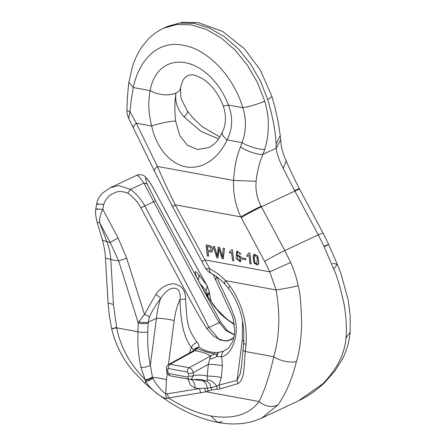 <?xml version="1.0" encoding="UTF-8"?>
<svg xmlns="http://www.w3.org/2000/svg" width="446" height="446" viewBox="0 0 446 446"><rect width="100%" height="100%" fill="white"/><g stroke="black" fill="none" stroke-linecap="round" stroke-linejoin="round"><path stroke-width="0.67" d="M246.972 255.157L247.006 256.5L248.94 255.279L249.911 263.798L251.126 263.921L249.877 252.988L249.041 252.938L247.051 255.118M247.586 256.272L247.006 256.5M247.156 256.428L249.091 255.212M257.716 265.063L258.892 263.123L257.743 255.943L254.203 254.142M217.308 256.205L214.565 246.532L213.244 246.393L216.773 257.699L218.088 257.844L219.081 248.651M222.621 257.186L219.649 247.469L218.272 247.218L217.157 256.277L214.565 246.532M217.938 257.911L218.93 248.723L222.108 258.68L223.362 258.814L224.489 248.361L223.19 248.221L222.47 257.258L219.649 247.469M245.729 258.412L242.323 257.888L242.473 259.232L245.729 259.828L245.729 258.412L242.323 257.888M212.073 252.012L212.982 248.756L210.718 245.924L206.136 244.982L207.223 255.943L208.522 256.082L208.014 251.655M240.823 254.075L236.809 251.031L236.068 258.474L240.388 261.902L241.085 257.147L237.473 254.922L236.631 255.859L237.478 252.068L239.251 252.77L239.781 253.986L240.974 254.003L236.887 250.998M240.466 261.863L241.236 257.074L237.551 254.889M236.765 255.597L237.556 252.035M229.551 251.951L229.584 253.295L231.519 252.074L232.489 260.592L233.704 260.715L232.455 249.782L231.619 249.727L229.629 251.912M230.164 253.066L229.584 253.295M229.735 253.222L231.675 252.001M234.535 324.649C225.525 318.812 219.583 313.683 216.711 309.268C214.481 306.943 210.228 300.665 203.95 290.424C199.747 283.561 196.876 277.925 195.337 273.51C194.768 270.806 195.816 271.09 198.47 274.379L206.721 285.117L178.054 234.122L152.186 186.238L149.912 182.726C145.128 176.003 144.214 176.432 147.174 184.008L155.593 200.873L220.664 321.956L227.059 330.436L234.312 334.79M210.852 415.934L217.514 422.39C192.471 417.227 168.298 404.21 144.983 383.331L145.786 381.397C149.455 388.689 162.389 398.601 167.01 398.635L168.582 397.949L167.283 393.818L199.63 388.566A6.941 5.374 80.8 0 0 200.929 392.703L168.582 397.949C183.139 407.349 197.227 413.342 210.852 415.934C232.929 419.619 249.007 414.819 259.087 401.528C264.824 389.966 269.707 375.041 273.727 356.744C279.575 336.557 280.361 314.296 276.085 289.967L269.758 271.826L290.647 262.46C294.104 270.209 296.612 277.992 298.168 285.814C300.108 291.907 301.267 305.17 301.647 325.591C300.888 340.956 299.16 352.92 296.456 361.477C292.197 378.799 286.064 393.255 278.059 404.862L261.612 418.136L298.558 400.77L322.653 383.894C336.947 369.338 344.697 354.113 345.901 338.23C346.932 330.469 346.414 319.565 344.345 305.516C340.253 286.845 336.708 274.708 333.703 269.105L324.119 246.727L318.277 234.83L294.572 190.498L283.282 168.499C279.146 160.493 276.81 153.697 276.269 148.117L276.163 143.93C275.422 130.756 272.618 115.999 267.745 99.653L260.458 81.055L250.451 63.795L238.22 48.731L224.321 36.65L209.475 28.087L194.4 23.454L179.838 23.041L166.509 26.844L163.448 28.282M154.606 171.415A11.568 4.086 -26 0 1 157.388 166.414C163.437 180.273 169.38 193.073 175.217 204.82L209.72 268.782C215.502 271.765 220.759 275.723 225.492 280.657L229.852 285.942A6.941 2.42 143.1 0 0 228.915 288.986L224.974 284.202C220.692 279.553 216.042 275.896 211.03 273.231C208.856 272.272 207 270.583 205.455 268.157L202.044 261.724A11.568 0.63 -28.1 0 1 204.636 259.845L269.758 271.826L264.629 261.395L240.84 216.901C235.482 205.667 233.057 193.514 233.576 180.435C234.334 167.261 236.636 156.078 240.483 146.879L242.033 142.675C246.326 131.202 246.571 119.539 242.769 107.681C233.57 76.283 207.619 49.071 182.977 45.224C157.733 40.084 139.074 59.959 133.276 87.528L128.877 82.309L132.646 65.874C135.015 58.761 138.193 52.321 142.179 46.551L147.593 39.845C150.38 36.823 155.331 32.235 163.465 28.276L176.794 24.474L191.362 24.887L206.431 29.481L221.283 38.049L235.176 50.158L247.407 65.228L257.414 82.482L264.701 101.08C269.568 117.432 269.585 133.499 264.746 149.299L263.056 154.333C259.589 161.803 257.281 170.779 256.132 181.266C255.335 190.046 256.991 198.37 261.1 206.23L284.81 250.568L290.647 262.46M98.388 204.508L96.654 203.833C97.334 199.853 99.464 196.14 103.043 192.683L110.457 187.66L118.697 185.603L130.444 189.422C136.599 194.021 141.371 199.49 144.766 205.829C166.007 246.37 188.864 286.494 208.99 327.637L218.752 339.021L225.079 340.995L230.744 339.88L233.821 337.522M234.289 334.963L225.905 330.464L219.298 322.793C196.173 283.059 175.557 241.883 153.614 201.67L143.997 183.05L138.717 176.17L136.749 175.3L110.58 187.604M261.612 418.136L260.492 418.649M218.624 138.851L201.118 131.459L184.142 117.036C177.452 109.599 174.732 101.593 175.98 93.013C174.648 101.632 174.531 110.976 175.618 121.044L179.766 135.656L187.459 145.34L197.773 149.544L209.191 147.403M209.135 291.45A6.941 3.367 167.2 0 1 207.574 294.288L206.637 294.728M207.044 285.524L209.364 292.559A6.941 3.178 169.3 0 1 207.752 295.168L205.89 290.246L200.07 283.628M206.727 285.133L178.032 233.938A11.568 1.494 150.7 0 1 178.054 234.122M178.032 233.938L167.568 214.833A11.568 0.63 151.9 0 0 167.467 214.805M152.649 186.941L167.568 214.833M322.653 383.894L324.448 382.813C316.571 390.334 307.93 396.321 298.541 400.776M345.901 338.23L350.116 332.125L350.199 316.114L348.17 299.762L340.8 273.097L337.299 264.288L332.666 263.369M333.703 269.105L337.299 264.288L328.652 244.453L323.038 233.013L299.305 188.63C294.304 178.807 289.928 169.58 286.17 160.945L286.17 160.945C283.299 154.768 281.493 147.698 281.214 145.613L280.233 135.528L278.215 121.964L274.836 106.8L271.96 96.537L260.213 69.81L244.174 48.502L222.526 31.376L198.102 22.607L182.453 22.3L167.612 26.347M324.119 246.727C329.889 243.984 330.029 243.767 324.526 246.08M149.912 182.726L149.678 182.241C146.199 177.374 143.724 174.971 142.246 175.022C139.782 174.486 137.948 174.576 136.744 175.3M147.174 184.008L143.997 183.05L130.444 189.422L127.757 193.135C121.764 190.905 116.924 191.055 113.239 193.586C109.086 195.058 105.908 198.682 103.689 204.458L102.853 209.43L118.129 237.997L126.725 258.256L144.448 314.391L155.816 294.432C160.198 287.837 166.124 284.269 173.594 283.734C181.539 285.133 185.53 290.246 185.575 299.065C186.261 311.927 187.03 319.849 187.872 322.826C188.535 328.273 191.602 334.751 197.076 342.26C198.609 343.883 199.228 345.438 198.944 346.921C203.666 350.433 209.174 352.273 215.485 352.44L218.25 352.457L223.357 351.231L228.464 348.192L232.483 341.876M294.572 190.498L299.305 188.63M283.282 168.499L286.17 160.945M220.664 321.956L206.754 328.496C200.248 318.149 196.898 312.434 189.561 298.837L140.875 207.791C137.814 202.066 133.438 197.177 127.757 193.135M240.483 146.879C245.584 150.904 258.752 155.247 263.056 154.333L276.269 148.117L280.556 139.905M276.163 143.93L280.233 135.528M267.745 99.653L271.96 96.537M206.721 285.117A6.941 5.107 144.4 0 1 205.89 290.246M198.147 279.971A6.941 6.004 -39.8 0 0 198.47 274.379M195.972 275.327L199.513 282.602L203.828 290.123A6.941 2.615 148.9 0 1 203.95 290.424M184.142 117.036A18.509 3.975 -36.1 0 0 187.37 111.054M209.185 147.403L213.89 144.231C217.13 141.393 219.973 137.374 222.409 132.167C226.167 124.194 226.429 115.386 223.184 105.735L223.184 105.735A18.509 1.656 -20.3 0 0 228.369 105.033C233.096 117.304 232.661 128.933 227.07 139.921C218.44 158.91 201.876 169.759 185.965 166.837C170.06 163.905 156.239 147.464 151.685 126.045C148.473 113.44 147.949 101.632 150.118 90.627A18.509 9.567 9.6 0 0 175.98 93.013A18.509 9.567 9.6 0 0 180.535 88.001A18.509 9.567 9.6 0 0 180.541 88.001L180.803 97.066L181.238 98.822L187.359 111.037L192.817 117.75L202.032 126.575L219.85 136.983M189.528 352.959L191.401 347.373C182.436 335.994 180.591 317.173 179.972 299.522C180.669 293.68 179.476 287.519 172.641 288.244C168.878 288.785 164.903 292.13 160.705 298.285C155.972 304.579 152.231 310.739 149.482 316.76L148.156 322.224A6.941 1.489 -176.2 0 1 138.806 321.839L144.448 314.391A6.941 0.563 -157.1 0 1 149.482 316.76M216.377 276.553L230.66 306.954L234.657 317.591C239.474 333.513 232.879 354.208 221.684 356.817L216.795 356.449L216.355 354.843L213.935 353.89A9.255 7.677 -64.2 0 1 210.635 355.93C206.833 353.522 201.581 351.771 194.874 350.668L192.321 351.426M116.428 327.492C110.173 329.02 110.268 329.137 116.707 327.843C120.375 346.882 129.858 364.17 145.156 379.702L140.785 367.086C138.466 355.975 137.519 344.195 137.942 331.752L138.271 323.01L138.806 321.839M233.821 337.544L227.867 340.973L220.514 340.175L213.294 335.994L206.754 328.496M97.546 209.481L95.812 208.806L102.853 209.43C100.339 214.164 99.274 218.607 99.664 222.766L107.029 241.877C109.147 247.658 110.407 253.545 110.809 259.55L113.446 304.551L116.707 327.843L137.942 331.752A6.941 1.717 2.1 0 0 147.777 331.952C147.353 343.643 148.211 354.709 150.358 365.151L152.504 377.428A11.568 1.645 -172.6 0 1 166.464 379.68L165.795 393.824L167.283 393.818M229.852 285.942C242.15 303.369 247.53 322.893 245.991 344.518L245.395 351.526C243.728 364.226 245.322 378.81 238.075 383.593L220.246 388.834L212.028 389.927L206.013 391.755L200.929 392.703M126.725 258.256A11.568 0.747 162.5 0 0 118.697 260.999L110.201 242.462L99.664 222.766L97.133 222.387L102.469 239.987L107.029 241.877L110.201 242.462A11.568 0.63 151.9 0 1 118.129 237.997M264.701 101.08C259.934 103.489 247.876 107.118 242.769 107.681L228.369 105.033A55.533 38.155 64.8 0 0 185.241 62.696A55.533 38.155 64.8 0 0 150.118 90.627L133.276 87.528L131.135 100.579L129.987 111.623L136.298 123.213L157.388 166.414L233.576 180.435L256.132 181.266M185.575 299.065A6.941 0.524 177.3 0 0 179.972 299.522C177.123 305.895 175.189 312.93 174.163 320.635A11.568 1.645 7.4 0 0 156.468 318.316C157.204 311.024 158.614 304.345 160.705 298.285A6.941 0.546 35.7 0 0 155.816 294.432M140.785 367.086A6.941 3.267 -11.7 0 0 150.358 365.151L156.468 318.316L148.156 322.224L147.777 331.952M191.518 379.312L206.498 381.207A9.255 6.985 -81.3 0 1 210.997 387.78L216.689 386.23L219.07 385.054L237.055 380.354L242.256 340.449A11.568 1.645 -172.6 0 1 243.828 341.034M238.075 383.593A6.941 5.296 72.5 0 1 237.055 380.354L240.177 374.004L241.693 365.012M152.816 378.241C150.224 380.176 147.882 381.23 145.786 381.397L145.34 380.265A6.941 2.676 -29.2 0 0 152.504 377.428L152.816 378.241C154.595 382.406 162.35 392.062 165.795 393.824A6.941 5.391 -82.2 0 0 167.01 398.635M168.27 364.683L170.149 364.259L189.132 367.755C191.25 368.402 192.611 370.046 193.202 372.689A3.473 1.115 173.5 0 1 188.329 373.285L187.342 372.031L168.359 368.541L167.624 369.472L167.947 372.343A3.473 1.115 173.5 0 1 166.782 371.669C166.603 373.352 167.874 374.779 170.595 375.956L190.849 379.479M223.357 351.231A6.941 5.285 -108.4 0 0 221.684 356.817L222.448 365.731A9.255 0.931 5.4 0 0 208.332 364.365L210.635 355.93L189.132 367.755A3.473 2.263 100.4 0 0 187.342 372.031M167.947 372.343L168.939 373.614L187.922 377.11L188.658 376.156A3.473 1.115 -6.5 0 0 193.525 375.56L190.966 379.468M190.994 379.462L200.678 379.507A69.414 45.252 100.4 0 1 206.498 381.207L207.228 379.836L207.217 376.089A9.255 0.931 -174.6 0 1 221.327 377.455L219.07 385.054A6.941 5.352 -102.2 0 0 220.246 388.834M166.782 371.663L166.453 368.792A3.473 1.115 -6.5 0 0 167.624 369.472M168.566 364.488L192.455 351.353A9.255 6.283 48.8 0 0 192.644 351.197A9.255 6.283 48.8 0 0 193.631 349.92L191.406 347.378M191.122 379.44A9.255 7.192 -83.1 0 1 195.036 387.992L190.637 385.272L187.961 379.15M168.359 368.541A3.473 2.263 100.4 0 1 170.149 364.259L194.874 350.668A9.255 5.843 99.4 0 0 197.126 348.571L193.631 349.92C194.974 348.393 196.747 347.395 198.944 346.921L197.126 348.571L205.612 351.749L213.935 353.89A6.941 5.029 -87 0 1 215.485 352.44M195.036 387.992L199.63 388.566L207.161 388.12A9.255 7.186 98 0 0 202.501 380.644M208.433 391.092A6.941 5.497 -105.4 0 1 207.161 388.12L210.997 387.78A6.941 5.486 73.2 0 0 212.028 389.927M209.787 359.041A9.255 4.627 153.1 0 0 216.795 356.449L218.245 352.452M217.386 389.102A6.941 4.945 91.9 0 1 216.689 386.23A9.255 5.876 42.2 0 0 207.228 379.836M205.411 267.907C205.032 268.525 206.47 268.821 209.72 268.782A6.941 3.841 -61.6 0 0 210.997 273.214M202.044 261.724L172.624 206.699A11.568 0.63 -28.1 0 1 175.217 204.82L240.84 216.901C245.116 214.32 256.26 208.455 261.1 206.23M172.624 206.699L154.611 171.426L133.521 128.225A11.568 4.086 -26 0 1 136.298 123.213L151.685 126.045A18.509 3.194 -12 0 1 175.618 121.044M133.521 128.225L128.615 118.274C127.261 114.8 126.703 112.297 126.943 110.77L129.987 111.628L128.66 118.368M145.34 380.265L145.156 379.702C147.409 379.579 149.811 378.671 152.37 376.987M144.983 383.331L133.125 371.122C122.55 358.718 115.403 344.596 111.69 328.752L109.437 316.437L108.071 302.895L113.446 304.551M204.697 388.315A6.941 5.447 77.9 0 0 206.013 391.755L259.087 401.528C265.376 406.657 271.698 407.772 278.059 404.862M243.103 349.798A6.941 2.007 5.1 0 0 245.395 351.526L273.727 356.744C279.006 360.702 291.862 363.378 296.456 361.477M224.962 284.197A6.941 2.854 -42.2 0 1 225.492 280.657L276.085 289.967C281.298 289.276 293.212 287.034 298.168 285.814M103.689 204.458L96.654 203.833L95.812 208.806C95.461 210.3 95.466 212.692 95.834 215.975L97.133 222.387M222.387 132.217A18.509 6.4 24.4 0 0 227.07 139.921L242.033 142.675C247.262 146.21 260.38 150.034 264.746 149.299M128.877 82.309L128.877 82.298C127.74 91.553 127.093 101.041 126.943 110.77M108.071 302.895L105.429 257.894L110.809 259.55L118.697 260.999L138.271 323.01A6.941 1.717 2.1 0 0 148.105 323.211M191.401 347.373A6.941 4.399 -40.4 0 1 197.076 342.26M216.355 354.832L218.25 352.457M215.847 280.049A6.941 3.295 -25 0 1 216.734 277.055M245.729 259.828L245.579 258.485M223.212 258.886L224.489 248.361M224.332 248.433L223.19 248.221M219.499 247.541L218.122 247.29M214.409 246.605L213.244 246.393M211.281 250.758L207.869 250.373L207.423 246.476M207.719 250.44L207.273 246.549L210.557 247.246L211.209 250.797L207.869 250.373M208.366 256.155L207.864 251.728L212.001 252.046L212.826 248.829L210.718 245.924M210.568 245.997L205.985 245.055M254.287 255.748L254.766 255.24L257.27 257.866L256.968 264.038L255.062 262.984C254.12 260.52 253.858 258.106 254.287 255.748L254.844 255.207M257.041 263.999L255.218 262.911C254.27 260.447 254.014 258.039 254.443 255.675M253.033 256.071L254.092 263.123L257.643 265.097L258.741 263.196L257.593 256.015L254.125 254.175L253.033 256.071M250.97 263.993L249.877 252.988M249.727 253.06L249.041 252.938M237.417 259.338L237.763 256.01L239.758 256.807L239.714 260.849L237.417 259.338L237.841 255.976M239.792 260.804L237.567 259.265M233.548 260.787L232.455 249.782M232.305 249.855L231.619 249.727M155.593 200.873L140.875 207.791M323.038 233.013L318.277 234.83L284.81 250.568C279.965 252.782 268.866 258.736 264.629 261.395M299.628 189.243A16.195 0.881 -28.1 0 0 294.873 191.061L261.401 206.799A16.195 0.881 -28.1 0 0 241.225 217.626M208.12 297.103L207.752 295.168M210.807 301.201A6.941 3.178 -10.7 0 0 210.858 300.442L209.364 292.559M174.163 320.635L168.432 364.572M167.289 373.347L166.464 379.68M242.256 340.449L242.563 320.975M222.448 365.731L221.327 377.455M208.332 364.365L193.202 372.689L193.525 375.56A74.042 48.268 -79.6 0 1 207.217 376.089L208.332 364.365M188.658 376.156L188.329 373.285M168.939 373.614A3.473 2.263 100.4 0 0 170.567 375.95M187.922 377.11A3.473 2.263 100.4 0 0 189.55 379.446M261.573 418.153L253.718 421.158C242.512 424.402 230.443 424.815 217.514 422.39L222.18 421.704M245.991 344.518A6.941 1.962 -175.3 0 1 243.7 342.851M324.448 382.813L334.862 371.1L342.299 359.197C346.726 350.617 349.329 341.591 350.116 332.125M151.952 185.753L149.678 182.241M203.828 290.123L209.977 299.963L217.392 309.875L226.144 318.405L230.721 321.839L234.217 323.835M210.858 300.442L211.07 301.574M223.184 105.735C218.378 93.554 211.532 84.562 202.657 78.758C196.58 75.558 192.622 74.287 190.782 74.956C188.546 75.034 186.618 75.948 184.984 77.688C183.089 79.444 181.606 82.884 180.541 88.001M241.643 365.385L241.576 365.932M166.453 368.792C166.302 366.913 167.016 365.48 168.594 364.482M102.474 239.998L104.258 247.87C104.62 250.256 104.882 250.457 105.429 257.894M213.099 274.413L231.898 314.787L233.28 319.146L234.641 330.202C234.557 334.645 233.843 338.531 232.494 341.853L232.483 341.87M228.921 288.991C236.163 298.837 240.834 310.243 242.942 323.205L243.7 329.533L243.7 342.84L241.581 365.904"/></g></svg>
